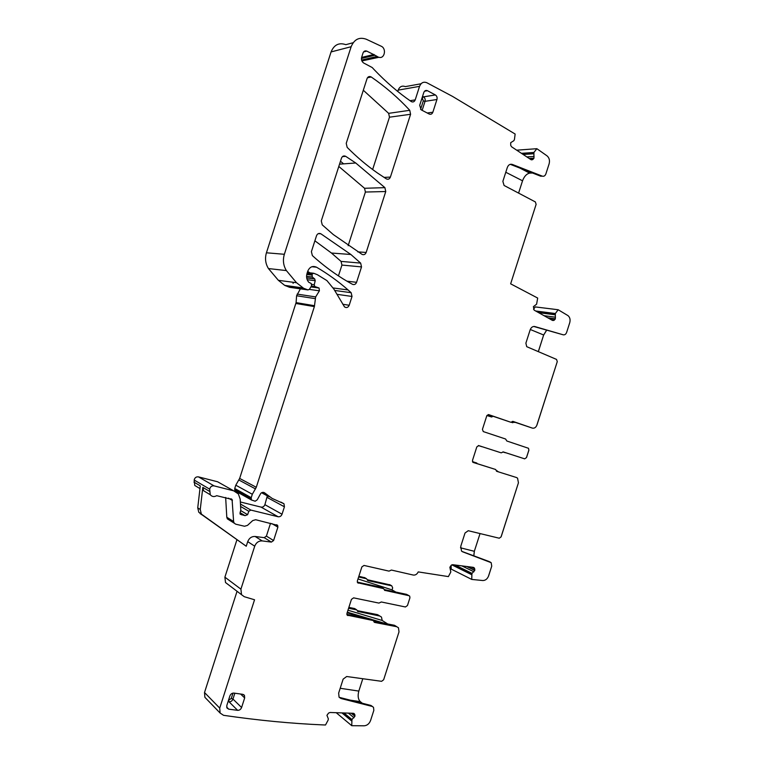 <?xml version="1.0" encoding="UTF-8"?>
<svg xmlns="http://www.w3.org/2000/svg" width="764" height="764" viewBox="0 0 764 764"><rect width="100%" height="100%" fill="white"/><g stroke="black" fill="none" stroke-linecap="round" stroke-linejoin="round"><path stroke-width="1.15" d="M362.384 703.281L360.264 701.619C358.077 699.327 357.59 695.813 358.822 691.095L362.795 678.728M372.498 706.528L370.97 705.468L339.159 697.312M339.741 697.522L340.945 698.487L339.073 697.198L338.653 693.091L343.132 679.139L346.684 676.512L381.599 681.316L383.652 679.769L399.009 631.876L398.464 627.769L396.707 626.709L374.599 622.412L373.176 620.53L347.142 615.115L346.923 613.454L351.45 599.368L353.617 597.859L378.934 603.092L381.312 601.975L405.417 606.979L407.47 605.508L409.934 597.811L409.695 596.111L407.365 594.764M336.198 712.697L351.755 725.695L364.189 725.8C367.169 725.523 369.298 723.756 370.588 720.49L373.835 710.367L373.51 707.311L372.202 706.433L340.945 698.487M379.851 616.051L377.607 614.676L381.475 617.064L382.181 620.464L387.72 623.978M396.822 626.728L394.463 625.286L396.707 626.709M357.609 611.391L379.737 616.023M357.409 610.656L377.607 614.676M382.181 620.464L347.964 610.207M358.125 611.725L356.721 609.882L348.594 608.259M367.952 580.621L391.77 585.835L392.667 587.888L392.037 589.875L358.001 578.95M367.484 580.334L367.255 579.685L390.223 584.947M358.622 577.001L366.558 578.749L367.255 579.685M347.333 612.193L369.661 618.859M371.447 619.394L385.104 623.462M347.142 612.795L363.387 617.627M373.415 620.616L378.954 622.268M373.873 621.275L394.463 625.286M343.972 712.965L351.946 719.545L351.755 725.695M373.214 620.54L370.979 619.117L373.176 620.53M346.837 614.39L370.979 619.117M392.037 589.875L395.781 592.043M384.531 590.276L409.026 595.71M384.98 590.543L384.282 589.588L406.734 594.402M384.282 589.588L383.576 588.633L357.609 582.741M381.79 587.583L383.576 588.633M357.294 582.111L381.341 587.325M467.396 566.592L474.816 570.211L474.692 568.712L473.355 567.356L452.718 564.701L451.362 565.15L449.862 567.251L450.817 571.997L448.392 576.6L418.223 571.902C417.058 574.261 415.406 575.311 413.276 575.053L391.397 570.049L389.029 571.128L364.027 565.436L361.869 566.917L357.342 580.993L357.581 582.712L358.335 583.171M474.816 570.211L471.913 573.592L471.741 579.427L451.209 569.113L451.123 565.35M471.741 579.427L482.819 580.535C485.484 580.497 487.422 578.931 488.635 575.836L491.739 566.143L491.176 562.676L462.678 551.828L461.513 551.054L460.749 546.356L465.028 533.005L468.246 530.713L499.255 538.219L501.117 536.863L518.441 482.8L517.553 478.14L516.502 477.529L496.61 471.292L516.502 477.529M489.266 561.635L490.364 562.142M461.914 551.407L488.96 561.483M498.711 471.942L496.304 470.624M503.151 451.906L524.667 458.849L503.314 451.935L501.174 452.832L478.77 445.613L476.812 446.911L472.496 460.377L472.868 462.287L495.683 469.507L496.61 471.292M472.954 462.373L495.683 469.507M478.617 445.574L501.174 452.832M524.667 458.849L526.52 457.569L528.889 450.206L528.497 448.287L506.819 441L505.606 439.013L483.268 431.584L482.437 429.358L486.754 415.902L488.712 414.632L510.829 422.263L512.959 421.394L532.336 428.098C534.399 428.528 535.946 427.487 536.968 424.985L557.271 361.63L536.92 424.965L557.271 361.63L556.545 359.424L526.721 346.675L525.89 343.16L530.159 329.838C531.181 327.288 532.756 326.199 534.886 326.572L563.211 334.804C564.749 335.071 565.895 334.269 566.63 332.397L569.734 322.723C570.527 319.658 569.944 317.28 567.977 315.608L558.169 309.745L535.268 306.918L533.52 309.248M488.072 414.594L510.829 422.263M512.434 421.403L532.336 428.098M515.289 422.387L511.192 422.291M533.778 326.467L563.211 334.804M535.65 310.996L555.361 313.517L558.169 309.745M555.361 313.517L555.323 319.008L553.747 320.441L552.487 320.431L534.151 310.146L533.387 306.67L536.605 304.177L537.684 298.055L510.639 283.826L536.118 204.37L535.354 201.925L504.087 185.471L502.865 181.364L507.325 167.469C508.385 164.823 510.046 163.811 512.31 164.432L542.287 176.14C543.92 176.579 545.114 175.835 545.888 173.896L549.125 163.821C549.965 160.44 549.268 157.776 547.005 155.827L536.863 148.693L516.703 150.183M532.498 172.998L529.805 173.113L520.609 168.357M518.584 193.111L522.538 180.801C524.219 176.369 526.587 173.81 529.653 173.122L529.805 173.113M512.31 164.432L510.772 164.518L540.721 176.207L542.287 176.14M521.449 153.335L533.902 152.466L536.863 148.693M533.902 152.466L533.969 158.167L532.861 159.485L530.894 159.609L532.861 159.485M361.439 58.446L374.981 55.228L366.806 51.121C365.068 50.51 363.807 51.131 363.034 52.983L361.658 57.252C361.095 59.726 361.773 61.645 363.712 63.02L372.221 67.547L374.188 69.667C385.992 82.035 398.331 92.654 411.194 101.516L411.376 101.631C413.104 102.386 414.384 101.803 415.205 99.883L419.551 86.351C421.098 82.674 423.523 81.471 426.828 82.732L452.508 96.388L515.146 134.044L514.43 139.525L513.876 140.681L510.715 142.667L510.724 145.456L511.613 146.803L530.894 159.609M421.04 83.773L405.273 86.618C402.036 85.406 399.667 86.571 398.159 90.133L419.551 86.351M397.738 91.451L398.159 90.133M361.849 60.834L378.963 57.281C384.445 59.153 386.756 48.877 381.427 46.327L366.262 39.231C359.309 36.777 354.267 39.27 351.144 46.709L284.351 254.288C282.651 260.113 283.32 265.547 286.376 270.58L296.508 282.718L303.585 288.257L307.94 289.919L309.382 289.375L311.54 285.851L311.263 283.52L308.771 282.279C306.67 279.767 306.087 276.835 307.023 273.493L307.777 271.124C309.707 266.875 312.619 265.566 316.544 267.209C327.871 273.875 338.385 281.458 348.069 289.948L351.144 292.698L352.023 296.461L349.196 305.266C348.059 307.596 346.493 308.14 344.507 306.889L333.868 289.088L326.925 280.598L317.346 274.696L313.679 273.254L312.094 274.114L312.256 277.026L314.701 278.917L315.207 280.703L314.252 284.724L314.758 286.5L319.065 288.028L319.4 290.817L315.656 296.919L314.376 306.603L256.284 487.289L252.311 494.27L251.213 497.67L251.432 499.981L255.186 501.232L257.267 499.771L260.791 493.343C262.386 492.045 263.866 492.035 265.213 493.305L272.232 498.472L283.969 503.753L284.428 506.799L282.04 514.22C281.238 516.139 279.93 516.97 278.096 516.741L250.831 510.075L248.825 511.288L247.603 514.678L245.082 515.652L240.268 514.277L240.068 512.787L244.069 515.165M374.981 55.228L378.39 57.157M378.963 57.281L362.442 60.814M362.48 60.776L363.167 59.697M353.14 42.727L345.834 44.665C339.015 42.316 334.097 44.742 331.07 51.933L351.144 46.709M307.94 289.919L289.566 287.312L284.695 285.373L278.373 280.321L268.451 268.565C265.452 263.685 264.783 258.433 266.426 252.788L331.07 51.933M293.08 283.377L293.347 282.308M309.859 272.824L307.701 271.382M300.376 288.849L296.604 295.754L296.088 302.62L314.548 305.715M235.684 491.214L234.94 490.727L234.729 488.482L235.79 485.188L239.648 478.426L296.088 302.62M240.345 501.977L261.049 507.105C262.835 507.344 264.115 506.532 264.898 504.679L267.333 495.846M221.369 483.889L217.597 481.769L198.439 476.87L214.063 485.875L233.688 490.832L238.368 493.945L240.192 499.102L240.794 510.142L240.068 512.787M198.439 476.87C196.176 476.631 194.753 477.681 194.171 480.04L194.763 485.455L197.647 487.184M214.063 485.875C211.743 485.637 210.281 486.735 209.68 489.161L210.272 494.747C212.02 496.772 214.168 497.087 216.69 495.683L232.075 499.446L233.612 521.497L234.176 523.139L235.77 524.199L244.528 526.253L247.507 525.374L252.712 520.59L255.673 519.721L277.638 525.346L277.895 527.131L273.588 540.53L271.373 542.087L262.205 540.912C258.7 540.797 256.198 542.545 254.718 546.174L240.908 589.149L241.519 594.678L244.279 596.703L254.546 599.769L219.726 708.113L220.099 713.032L223.537 715.314C258.203 720.366 291.476 723.575 323.363 724.921L325.512 724.988L328.09 720.175L328.348 718.819L326.935 715.343L328.568 713.07L330.077 712.487L353.274 713.289L354.802 714.541L353.274 713.289M270.523 523.283L266.397 536.118L264.201 537.655L255.128 536.471C251.652 536.347 249.179 538.076 247.717 541.647L246.237 546.241L198.783 512.252L197.742 507.859L200.283 485.875L193.932 482.103M197.742 507.859L200.254 509.483L202.823 487.375L203.663 490.794L206.586 492.541M225.657 497.45L226.793 517.238L227.347 518.861L229.085 519.95M236.926 539.756L224.893 577.164L225.514 582.531L228.054 584.47M206.385 698.859L204.886 697.303L204.513 692.518L237.05 591.288M351.516 713.232L354.983 716.049L354.802 714.541M354.983 716.049L351.946 719.545M240.584 694.018L244.671 697.933L244.461 695.412L242.761 694.323L233.908 693.091C232.046 693.034 230.709 693.97 229.897 695.899L226.793 705.564L226.984 708.037L228.742 709.173L237.623 710.329C239.466 710.367 240.794 709.431 241.596 707.512L232.963 699.06L234.844 693.225M244.671 697.933L241.596 707.512M429.215 114.037C430.867 114.667 432.08 114.065 432.854 112.222L436.941 99.511C437.4 97.525 436.884 96.006 435.394 94.956L427.477 90.715C425.815 90.047 424.593 90.649 423.8 92.501L419.684 105.317L421.193 109.844L429.215 114.037M338.442 275.89L341.928 265.07L341.05 261.393L331.461 253.037L314.883 240.813M360.646 263.102L350.877 254.488L320.823 233.765C318.884 232.972 317.452 233.622 316.525 235.713L311.397 251.662L312.361 255.587L315.78 258.643C327.508 268.832 339.732 277.38 352.462 284.303C354.305 285.01 355.68 284.351 356.578 282.317L361.525 266.903L360.646 263.102L341.05 261.393M362.079 254.383C363.912 255.128 365.278 254.488 366.166 252.454L385.753 191.525L384.903 187.648L355.738 162.99L345.72 156.343C343.819 155.464 342.406 156.057 341.479 158.129L321.291 220.901L322.236 224.855L333.276 234.548L362.079 254.383M348.155 245.702L365.402 192.041L364.552 188.278L338.796 166.447M386.345 178.871C388.15 179.702 389.506 179.11 390.394 177.086L410.583 114.275L409.762 110.302C398.206 97.811 385.362 86.704 371.237 76.992L371.046 76.877C369.232 76.075 367.895 76.667 367.045 78.635L346.235 143.326L347.162 147.376C356.912 157.164 367.073 165.75 377.655 173.132L386.345 178.871M340.477 161.242L343.619 163.859M372.641 169.522L389.468 117.188L388.647 113.349L363.311 90.238M356.759 609.892L354.63 608.545L356.721 609.882M348.871 607.39L354.63 608.545M358.86 576.276L364.877 577.765M477.452 463.767L472.496 461.704M472.467 461.618L476.87 463.06M478.312 445.555L482.294 446.759M478.34 445.555L481.969 446.73M502.827 451.944L505.797 452.765M486.907 415.53L491.644 416.991L486.993 415.396M492.981 416.284L491.644 416.991M511.374 422.244L512.759 422.721M200.254 509.483L201.304 513.895L202.661 515.261L246.237 546.241M518.441 482.8L501.069 536.853L518.441 482.8M569.734 322.723L566.63 332.397L569.734 322.723M491.739 566.143L488.588 575.827L491.739 566.143M538.343 351.688L543.643 334.995L538.305 351.669L543.643 334.995L546.604 330.191L543.643 334.995L530.283 329.494M473.785 555.829L474.32 551.302L480.05 533.568M543.691 335.014L546.652 330.201M528.841 450.187L526.482 457.56L528.841 450.187M473.833 555.848L474.358 551.312M473.785 555.839L474.32 551.302L460.472 547.807M360.264 701.619L350.017 700.139M340.2 688.278L358.822 691.095M370.97 705.468L372.202 706.433M374.073 622.077L374.599 622.412M341.909 712.898L351.555 720.882M342.033 712.898L351.564 720.786M347.095 615.049L347.926 615.603M472.649 567.26L474.377 568.101M471.378 567.098L474.692 568.712M466.766 566.506L474.769 570.412M461.886 565.885L473.928 571.787M455.038 564.997L472.037 573.392M454.351 564.911L471.913 573.592M451.935 564.806L471.665 574.585M451.839 564.854L471.655 574.671M496.304 470.595L497.307 470.939M534.886 326.572L534.084 326.448M535.841 311.101L555.313 313.593M538.104 312.371L554.931 314.548M538.63 312.667L554.922 314.778M544.006 315.675L555.524 317.203M547.769 317.786L555.399 318.817M548.246 318.053L555.323 319.008M551.197 319.705L554.349 320.135M552.105 320.221L553.747 320.441M521.554 153.402L533.855 152.552M522.834 154.252L533.453 153.535M523.168 154.471L533.444 153.774M526.835 156.916L534.084 156.448M529.175 158.463L533.969 158.167M529.442 158.645L533.883 158.368M531.314 159.81L532.231 159.752M410.029 100.705L415.205 99.883M363.597 51.914L366.806 51.121M361.601 57.434L373.978 54.473M361.744 60.566L362.709 60.814M266.426 252.788L284.351 254.288M268.451 268.565L286.376 270.58M284.695 285.373L302.955 287.923M285.306 285.698L303.585 288.257M311.884 266.731L316.544 267.209M334.661 290.444L351.144 292.698M336.943 294.312L352.023 296.461M342.788 304.253L349.196 305.266M307.329 272.547L313.106 273.187M307.004 273.541L312.094 274.114M306.756 274.515L311.779 275.088M306.574 276.425L312.352 277.103M306.689 277.876L314.606 278.841M307.195 279.71L315.207 280.703M311.769 284.399L314.252 284.724M311.292 286.261L315.217 286.786M311.072 286.624L316.802 287.398M311.053 286.653L316.974 287.455M309.363 289.403L319.4 290.817M297.139 294.102L315.656 296.919M296.604 295.754L315.102 298.619M295.916 303.48L314.376 306.603M239.648 478.426L256.284 487.289M238.922 480.031L255.529 488.931M235.79 485.188L252.311 494.27M234.729 488.482L251.213 497.67M234.643 489.667L251.127 498.902M263.456 492.369L265.213 493.305M261.594 492.751L269.119 496.801M267.209 497.488L284.428 506.799M264.898 504.679L282.04 514.22M261.049 507.105L278.096 516.741M240.459 504.039L250.831 510.075M240.584 506.456L248.825 511.288M240.755 510.61L247.603 514.678M240.106 512.663L244.566 515.347M239.982 513.179L242.79 514.86M240.058 513.876L241.634 514.821M217.597 481.769L233.688 490.832M194.171 480.04L209.68 489.161M202.823 487.375L209.431 491.29M228.484 498.157L232.428 500.458M226.793 517.238L233.612 521.497M271.841 523.598L277.895 527.131M266.397 536.118L273.588 540.53M264.201 537.655L271.373 542.087M255.128 536.471L262.205 540.912M247.717 541.647L254.718 546.174M224.893 577.164L240.908 589.149M204.513 692.518L219.726 708.113M353.722 713.375L354.439 713.948M351.201 713.213L354.935 716.26M348.394 713.118L354.028 717.74M343.58 712.955L351.812 719.755M228.044 701.677L229.047 701.81L237.623 710.329M228.579 699.996L229.047 701.81C230.871 701.858 232.18 700.941 232.963 699.06L231.291 698.401L232.991 693.11M228.742 709.173L226.65 707.063M427.219 112.996L432.854 112.222M424.555 91.203L427.477 90.715M435.356 94.927L423.457 96.847L422.559 96.369L423.447 96.847L422.024 98.04M422.349 98.212L423.294 100.905L425.042 101.335L436.941 99.511M422.148 110.35L425.042 101.335C425.491 99.387 424.975 97.897 423.504 96.866L435.394 94.956M318.273 233.66L320.823 233.765M341.928 265.07L361.525 266.903M346.932 281.171L356.578 282.317M357.772 251.872L366.166 252.454M342.434 156.62L345.72 156.343M364.552 188.278L384.903 187.648M365.402 192.041L385.753 191.525M384.005 177.391L390.394 177.086M367.455 77.766L371.237 76.992M388.647 113.349L409.762 110.302M389.468 117.188L410.583 114.275M391.77 585.835L389.592 584.594M366.558 578.749L364.438 577.508M505.3 452.727L502.855 451.954M522.538 180.801L505.787 172.263M200.13 513.609L202.661 515.261M228.942 700.053L231.291 698.401M423.294 100.905L420.582 109.367M473.288 567.346L474.138 567.757M361.573 57.577L374.15 54.569M361.592 60.069L376.633 56.536M278.373 280.321L296.508 282.718M333.18 287.971L348.069 289.948M306.574 276.358L312.256 277.026M306.698 277.943L314.701 278.917M311.416 286.051L314.758 286.5M310.891 286.911L319.065 288.028M234.94 490.727L251.432 499.981M280.932 502.12L283.969 503.753M203.663 490.794L210.272 494.747M230.881 498.749L232.075 499.446M227.347 518.861L234.176 523.139M276.597 524.734L277.638 525.346M225.514 582.531L241.519 594.678M204.886 697.303L220.099 713.032M353.808 713.404L354.391 713.872M243.601 694.6L244.461 695.412M331.461 253.037L350.877 254.488M339.541 164.155L355.738 162.99M367.579 77.584L371.046 76.877M194.763 485.455L199.977 488.578M529.653 173.122L519.902 168.08M198.783 512.252L201.304 513.895"/></g></svg>
